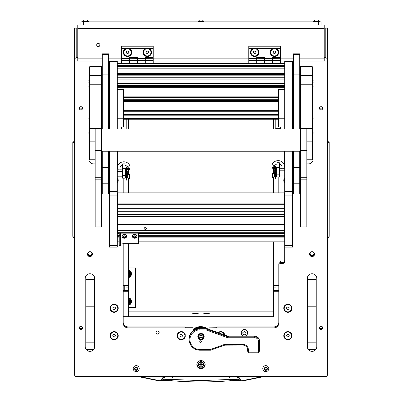<?xml version="1.0" encoding="UTF-8"?>
<svg xmlns="http://www.w3.org/2000/svg" width="402" height="402" viewBox="0 0 402 402"><rect width="100%" height="100%" fill="white"/><g stroke="black" fill="none" stroke-linecap="round" stroke-linejoin="round"><path stroke-width="0.6" d="M98.309 46.612A1.618 1.608 180 0 0 99.932 45.009A1.618 1.608 180 0 0 98.309 43.401A1.618 1.608 180 0 0 96.691 45.009A1.618 1.608 180 0 0 98.309 46.612M96.696 44.908A1.618 1.608 180 0 0 98.309 46.421A1.618 1.608 180 0 0 99.927 44.908M324.228 28.155L327.389 28.155L327.389 61.089L299.741 61.089M325.806 28.155L325.806 58.154L327.389 58.154M77.772 28.542L77.772 24.999L324.228 24.999L324.228 28.542L77.772 28.542L77.772 58.129L102.259 58.129M299.741 58.129L324.228 58.129L324.228 28.542M77.772 28.155L76.194 28.155L76.194 58.154L74.611 58.154L74.611 28.155L76.194 28.155M102.259 61.089L74.611 61.089L74.611 58.154M76.194 56.978L77.772 57.174M76.194 57.315A3.161 0.387 0 0 0 77.772 57.365M324.228 57.174L325.806 56.978M324.228 57.365A3.161 0.387 0 0 0 325.806 57.315M324.228 58.129L324.228 60.883M77.772 60.883L77.772 58.129M327.389 237.662L327.66 237.899L327.66 140.78L327.389 141.017M327.389 236.105L329.203 236.105A1.819 1.819 0 0 1 327.66 237.899A1.819 1.819 0 0 0 329.203 236.105L329.203 142.574A1.819 1.819 179.8 0 0 327.66 140.78M74.611 141.017L74.34 140.78L74.34 237.899L74.611 237.662M74.34 140.78A1.819 1.819 0 0 0 72.797 142.574L72.797 236.105A1.819 1.819 -0.2 0 0 74.34 237.899M128.328 267.898L135.439 267.898L135.439 307.394L128.328 307.394M124.771 286.008L124.771 290.52M80.933 24.999L80.933 21.839L83.304 21.839L83.304 24.999M318.696 24.999L318.696 21.839L321.067 21.839L321.067 24.999M318.696 21.839L83.304 21.839M237.889 376.116L240.326 380.347L238.687 379.734L230.532 379.413L228.798 376.372M236.647 376.116L238.687 379.734L239.572 380.448L230.713 380.714L230.532 379.413L201 380.624L171.468 379.413L171.277 380.699L162.594 380.387M163.493 376.448L161.328 380.207L160.102 380.779L139.107 376.448L139.037 376.78L160.031 381.116L161.373 380.719L161.674 380.347L161.328 380.207M239.446 380.403L241.356 381.101L240.326 380.347L240.672 380.207L238.507 376.448M263.627 376.448L262.963 376.78L263.627 376.448M262.963 376.78L241.969 381.116L241.356 381.101L241.969 381.116L241.898 380.779L262.873 376.453L262.963 376.78L241.969 381.116L240.672 380.207M139.037 376.78L160.644 381.101L162.644 380.362L163.312 379.734L161.674 380.347L164.111 376.116M230.723 380.699L239.406 380.387M165.353 376.116L163.312 379.734L171.468 379.413L173.202 376.372M230.713 380.714C210.904 382.332 191.096 382.332 171.287 380.714L171.277 380.699M128.328 275.249A1.633 1.633 0 0 0 128.328 272.395M128.328 272.013A1.975 1.975 0 0 1 128.328 275.631M128.328 302.897A1.633 1.633 0 0 0 128.328 300.043M128.328 299.656A1.975 1.975 0 0 1 128.328 303.279M85.998 20.1L84.621 20.1M82.671 21.537L88.676 21.537L87.234 20.1L84.108 20.1L82.671 21.839M316.65 20.1L315.279 20.1M313.324 21.537L319.329 21.537L317.892 20.1L314.766 20.1L313.324 21.839M200.673 20.1L199.95 20.1M202.05 20.1L201.327 20.1M204 21.839L202.563 20.1L204 21.537L198 21.537L199.437 20.1L202.256 20.1M128.328 270.662L129.364 270.662L130.213 272.139A3.161 3.161 0 0 0 128.328 270.757M131.188 273.822L130.333 275.3A3.161 3.161 0 0 0 130.333 272.345L131.188 273.822M128.328 276.883A3.161 3.161 0 0 0 130.213 275.506L129.364 276.983L128.328 276.983M128.328 276.757A3.04 3.04 0 0 0 128.328 270.883A3.04 3.04 0 0 1 128.328 276.757M128.328 304.932A3.553 3.553 0 0 0 129.168 304.626M129.459 304.46A3.553 3.553 0 0 0 131.087 301.636M131.087 301.299A3.553 3.553 0 0 0 129.459 298.48M129.168 298.309A3.553 3.553 0 0 0 128.328 298.003M128.328 297.601A3.95 3.95 0 0 1 128.328 305.339M128.328 277.285A3.553 3.553 0 0 0 129.168 276.983M129.459 276.812A3.553 3.553 0 0 0 131.087 273.988M131.087 273.651A3.553 3.553 0 0 0 129.459 270.832M129.168 270.662A3.553 3.553 0 0 0 128.328 270.355M128.328 269.953A3.95 3.95 0 0 1 128.328 277.692M128.328 298.53A3.04 3.04 0 0 1 128.328 304.404M128.328 304.53A3.161 3.161 0 0 0 130.213 303.148L129.364 304.626L128.328 304.626M130.333 302.947A3.161 3.161 0 0 0 130.333 299.992L131.188 301.47L130.213 303.148M128.328 298.309L129.364 298.309L130.333 299.992M130.213 299.786A3.161 3.161 0 0 0 128.328 298.405M90.355 251.702A1.975 1.96 0 0 1 89.937 255.582A1.975 1.96 0 0 1 89.52 251.702M87.978 253.396A1.975 1.96 180 0 0 91.902 253.396M312.48 251.702A1.975 1.96 0 0 1 312.063 255.582A1.975 1.96 0 0 1 311.645 251.702M310.098 253.396A1.975 1.96 180 0 0 314.022 253.396M309.575 254.139A2.487 2.467 180 0 0 312.063 256.607A2.487 2.467 180 0 0 314.55 254.139A2.487 2.467 180 0 0 312.063 251.667A2.487 2.467 180 0 0 309.575 254.139M309.585 253.898A2.487 2.467 180 0 0 314.54 253.898M87.45 254.139A2.487 2.467 180 0 0 89.937 256.607A2.487 2.467 180 0 0 92.425 254.139A2.487 2.467 180 0 0 89.937 251.667A2.487 2.467 180 0 0 87.45 254.139M87.46 253.898A2.487 2.467 180 0 0 92.415 253.898M196.854 364.684A4.146 4.115 180 0 0 201 368.8A4.146 4.115 180 0 0 205.146 364.684A4.146 4.115 180 0 0 201 360.569A4.146 4.115 180 0 0 196.854 364.684M196.864 364.398A4.146 4.115 180 0 0 201 368.227A4.146 4.115 180 0 0 205.136 364.398M79.315 327.836A1.618 1.608 180 0 0 80.933 329.444A1.618 1.608 180 0 0 82.551 327.836A1.618 1.608 180 0 0 80.933 326.228A1.618 1.608 180 0 0 79.315 327.836M79.39 327.354A1.618 1.608 180 0 0 82.475 327.354M79.315 108.309A1.618 1.608 180 0 0 80.933 109.917A1.618 1.608 180 0 0 82.551 108.309A1.618 1.608 180 0 0 80.933 106.701A1.618 1.608 180 0 0 79.315 108.309M79.39 107.826A1.618 1.608 180 0 0 82.475 107.826M319.449 327.836A1.618 1.608 180 0 0 321.067 329.444A1.618 1.608 180 0 0 322.685 327.836A1.618 1.608 180 0 0 321.067 326.228A1.618 1.608 180 0 0 319.449 327.836M319.525 327.354A1.618 1.608 180 0 0 322.61 327.354M319.449 108.309A1.618 1.608 180 0 0 321.067 109.917A1.618 1.608 180 0 0 322.685 108.309A1.618 1.608 180 0 0 321.067 106.701A1.618 1.608 180 0 0 319.449 108.309M319.525 107.826A1.618 1.608 180 0 0 322.61 107.826M155.976 332.539A1.578 1.568 180 0 0 157.554 334.107A1.578 1.568 180 0 0 159.137 332.539A1.578 1.568 180 0 0 157.554 330.972A1.578 1.568 180 0 0 155.976 332.539M110.002 308.233A4.105 4.075 180 0 0 114.108 312.314A4.105 4.075 180 0 0 118.218 308.233A4.105 4.075 180 0 0 114.108 304.158A4.105 4.075 180 0 0 110.002 308.233M283.782 308.233A4.105 4.075 180 0 0 287.892 312.314A4.105 4.075 180 0 0 291.998 308.233A4.105 4.075 180 0 0 287.892 304.158A4.105 4.075 180 0 0 283.782 308.233M177.146 335.675A4.105 4.075 180 0 0 185.237 336.665A15.794 15.678 180 0 1 185.206 335.675L185.206 334.57A4.105 4.075 180 0 0 177.146 335.675M117.268 183.046A4.105 4.075 180 0 0 117.268 177.835M284.732 177.835A4.105 4.075 180 0 0 284.732 183.046M110.002 335.675A4.105 4.075 180 0 0 114.108 339.755A4.105 4.075 180 0 0 118.218 335.675A4.105 4.075 180 0 0 114.108 331.6A4.105 4.075 180 0 0 110.002 335.675M283.782 335.675A4.105 4.075 180 0 0 287.892 339.755A4.105 4.075 180 0 0 291.998 335.675A4.105 4.075 180 0 0 287.892 331.6A4.105 4.075 180 0 0 283.782 335.675M293.42 61.089L280.385 61.089M248.788 61.089L153.212 61.089M121.615 61.089L108.58 61.089M280.385 262.581L280.385 263.546A1.578 1.568 180 0 0 278.807 265.114L278.807 264.154A1.578 1.568 0 0 1 280.385 262.581L282.36 262.581A2.372 2.352 180 0 0 284.732 260.23A2.372 2.352 180 0 1 282.36 262.581A2.372 2.352 180 0 1 279.993 260.23L279.993 259.973A2.372 2.352 180 0 0 282.36 262.325A2.372 2.352 180 0 0 284.732 259.973M123.193 322.168A4.739 4.703 180 0 0 127.931 326.876L185.206 326.876L185.206 327.741L193.101 327.741L193.101 330.705M278.807 265.114L278.807 323.133A4.739 4.703 0 0 1 274.069 327.836L208.899 327.836L216.794 327.741L216.794 326.876L274.069 326.876A4.739 4.703 180 0 0 278.807 322.168M278.807 192.88L278.807 177.031M316.012 349.253A4.739 4.703 180 0 0 316.801 346.655L316.801 278.445A4.739 4.703 180 0 0 312.063 273.737A4.739 4.703 180 0 0 307.324 278.445L307.324 346.655A4.739 4.703 180 0 0 308.113 349.253M308.138 349.293A4.739 4.703 180 0 0 315.982 349.293M93.887 349.253A4.739 4.703 180 0 0 94.676 346.655L94.676 278.445A4.739 4.703 180 0 0 89.937 273.737A4.739 4.703 180 0 0 85.199 278.445L85.199 346.655A4.739 4.703 180 0 0 85.988 349.253M86.018 349.293A4.739 4.703 180 0 0 93.862 349.293M224.813 335.082A4.105 4.075 180 0 0 218.02 332.63M108.58 87.676A4.417 4.382 0 0 1 109.369 89.485M101.47 161.986A4.739 4.703 180 0 0 102.259 160.127M88.912 133.74L88.912 159.272A4.739 4.703 180 0 0 93.651 163.976L95.153 163.976M74.611 61.089L74.611 62.049L88.912 62.049L88.912 79.832M88.912 81.375L88.912 81.958M88.912 83.5L88.912 86.103M88.912 87.651L88.912 117.464M88.912 119.012L88.912 132.198M74.611 62.049L74.611 374.88A1.578 1.568 180 0 0 76.194 376.448L325.806 376.448A1.578 1.568 180 0 0 327.389 374.88L327.389 61.089M313.088 79.832L313.088 62.049L327.389 62.049M306.847 163.976L308.349 163.976A4.739 4.703 180 0 0 313.088 159.272L313.088 133.74M313.088 132.198L313.088 119.012M313.088 117.464L313.088 87.651M313.088 86.103L313.088 83.5M313.088 81.958L313.088 81.375M299.741 160.127A4.739 4.703 180 0 0 300.53 161.986M108.58 62.049L109.369 62.049M117.268 62.049L121.615 62.049M153.212 62.049L248.788 62.049M280.385 62.049L284.732 62.049M292.631 62.049L293.42 62.049M280.385 263.546L282.36 263.546L282.36 262.581M208.899 327.836L208.899 329.333M127.931 326.876L127.931 327.836L193.101 327.836M127.931 327.836A4.739 4.703 0 0 1 123.193 323.133L123.193 243.642M123.193 178.192L123.193 192.88M282.36 263.546A2.372 2.352 0 0 0 284.732 261.194L284.732 245.496L292.631 245.496L292.631 247.109L284.732 247.109M313.088 62.049L299.741 61.993M102.259 61.993L88.912 62.049M102.259 87.154A4.141 4.11 180 0 0 101.55 87.978M88.912 159.212A4.739 4.703 180 0 0 93.651 163.915L95.153 163.915M101.47 161.926A4.739 4.703 180 0 0 102.259 160.066M85.199 346.594A4.739 4.703 180 0 0 85.988 349.197M86.058 349.293A4.739 4.703 180 0 0 93.822 349.293M93.887 349.197A4.739 4.703 180 0 0 94.676 346.594M307.324 278.445L307.324 346.594A4.739 4.703 180 0 0 308.113 349.197M308.178 349.293A4.739 4.703 180 0 0 315.942 349.293M316.012 349.197A4.739 4.703 180 0 0 316.801 346.594L316.801 278.445M306.847 163.915L308.349 163.915A4.739 4.703 180 0 0 313.088 159.212M299.741 160.066A4.739 4.703 180 0 0 300.53 161.926M108.967 128.967A3.96 3.93 180 0 0 108.987 128.595L108.987 90.179A3.96 3.93 180 0 0 108.58 88.445M102.259 87.365A3.96 3.93 180 0 0 101.55 88.294M101.55 88.34A3.94 3.909 0 0 1 102.259 87.395M108.58 88.495A3.94 3.909 0 0 1 108.962 90.179L108.962 128.595A3.94 3.909 0 0 1 108.947 128.967M102.259 87.696A3.754 3.729 180 0 0 101.55 88.807M209.271 313.409A2.739 0.332 -0 0 0 206.527 313.073A2.739 0.332 -0 0 0 203.789 313.409A2.739 0.332 -0 0 0 203.809 313.449A2.739 0.332 -0 0 0 206.527 313.741A2.739 0.332 -0 0 0 209.251 313.449A2.739 0.332 -0 0 0 209.271 313.409M198.211 313.409A2.739 0.332 -0 0 0 195.472 313.073A2.739 0.332 -0 0 0 192.729 313.409A2.739 0.332 -0 0 0 192.749 313.449A2.739 0.332 -0 0 0 195.472 313.741A2.739 0.332 -0 0 0 198.191 313.449A2.739 0.332 -0 0 0 198.211 313.409M273.672 311.867L128.328 311.867M278.807 291.259L273.672 291.259L273.672 316.681L123.193 316.681L128.328 316.681L128.328 291.259L123.193 291.259M273.672 291.259L273.672 290.711L278.807 290.711M278.807 286.008L273.672 286.008L273.672 290.711M273.672 286.008L273.672 285.651L278.807 285.651M273.672 119.243L273.672 128.967M273.672 177.197L273.672 192.88M273.672 241.914L273.672 285.651M276.043 286.008L276.043 290.52L278.807 290.52M123.193 285.651L128.328 285.651L128.328 243.642M128.328 192.88L128.328 178.357M128.328 128.967L128.328 119.243M128.328 285.651L128.328 286.008L123.193 286.008M123.193 290.711L128.328 290.711L128.328 286.008M128.328 290.711L128.328 291.259M123.193 290.52L125.957 290.52L125.957 286.008M125.926 48.421A4.266 4.236 180 0 0 127.54 56.571A4.266 4.236 180 0 0 129.148 48.421L121.615 48.421L121.615 45.979L153.212 45.979L153.212 48.421L145.675 48.421A4.266 4.236 180 0 0 147.288 56.571A4.266 4.236 180 0 0 148.896 48.421M121.615 63.586L121.615 60.566L129.514 60.566L129.514 63.586L129.514 57.436L137.414 57.436L137.414 58.22L145.313 58.22L145.313 57.436L153.212 57.436L153.212 48.421M121.615 60.566L121.615 58.365L129.514 58.365L129.514 60.566L145.313 60.566L145.313 63.586L145.313 58.22M121.615 58.365L129.514 58.22M121.615 58.22L121.615 48.421M137.414 58.22L137.414 63.586L137.414 58.365L145.313 58.365L145.313 60.566L153.212 60.566L153.212 63.586M145.675 48.421L129.148 48.421M121.615 46.22L153.212 46.22M153.212 58.27L145.313 58.365L153.212 58.27M153.212 58.365L153.212 60.566M129.514 58.27L137.414 58.365L129.514 58.27M204.749 362.921A3.95 3.919 0 0 1 201 368.081A3.95 3.919 0 0 1 197.05 364.162L197.05 364.091A3.95 3.919 0 0 1 197.191 363.061M204.95 364.162L204.95 364.091A3.95 3.919 0 0 0 204.809 363.061M198.487 364.976A2.643 2.623 0 0 1 201 361.539A2.643 2.623 0 0 1 203.512 364.976M203.643 364.096A2.643 2.623 0 0 1 203.528 364.805M198.472 364.805A2.643 2.623 0 0 1 198.357 364.096M197.05 364.162A3.95 3.919 0 0 1 197.251 362.921M201 366.76L201.236 364.956L203.055 364.72L201.236 364.483L201.236 362.916L200.764 362.916L200.764 364.483L198.945 364.72L200.764 364.956L201 366.76M200.764 366.463L201.236 366.463M203.528 364.669A2.528 2.507 180 0 0 201 362.117A2.528 2.507 180 0 0 198.472 364.669M201 367.227A2.528 2.507 180 0 0 203.528 364.72A2.528 2.507 180 0 0 201 362.212A2.528 2.507 180 0 0 198.472 364.72A2.528 2.507 180 0 0 201 367.227M198.95 364.689L200.764 364.956M201.236 364.956L203.05 364.689M201 339.7A3.161 3.136 180 0 0 204.161 336.564A3.161 3.136 180 0 0 201 333.429A3.161 3.136 180 0 0 197.839 336.564A3.161 3.136 180 0 0 201 339.7M197.844 336.368A3.161 3.136 180 0 0 201 339.313A3.161 3.136 180 0 0 204.156 336.368M200.558 342.343A0.789 0.784 180 0 0 201.352 341.559A0.789 0.784 180 0 0 200.558 340.775A0.789 0.784 180 0 0 199.769 341.559A0.789 0.784 180 0 0 200.558 342.343M224.708 345.152L210.593 350.187L199.814 350.187A10.663 10.583 0 0 1 189.151 339.605A10.663 10.583 0 0 1 199.814 329.017L206.156 329.017L227.07 336.574L227.07 335.901A4.739 4.703 180 0 0 228.693 336.183L254.712 336.183A4.739 4.703 0 0 1 259.456 340.891L259.456 350.579A2.372 2.352 0 0 1 257.084 352.931L249.974 352.931A2.372 2.352 0 0 1 247.607 350.579L247.607 349.795A4.739 4.703 180 0 0 242.863 345.092L224.708 345.152L224.557 344.403L242.863 344.403A5.527 5.487 0 0 1 248.396 349.891L248.396 350.675A1.578 1.568 180 0 0 249.974 352.242L257.084 352.242A1.578 1.568 180 0 0 258.662 350.675L258.662 341.66A3.95 3.919 180 0 0 254.712 337.74L227.718 337.74L206.015 329.896L199.814 329.896A9.874 9.799 180 0 0 189.94 339.7A9.874 9.799 180 0 0 199.814 349.499L210.452 349.499L224.557 344.403M199.814 329.896L199.814 328.344L206.156 328.344L206.015 329.896M199.814 328.344A10.663 10.583 180 0 0 189.151 338.926L189.151 339.605M206.156 328.344L227.07 335.901M228.693 336.183L228.693 336.856L254.712 336.856A4.739 4.703 0 0 1 259.456 341.564L258.662 341.66M210.593 350.187L210.452 349.499M228.693 336.856L227.07 336.574M227.718 337.74L227.869 336.781M253.104 48.421A4.266 4.236 180 0 0 254.712 56.571A4.266 4.236 180 0 0 256.325 48.421L248.788 48.421L248.788 45.979L280.385 45.979L280.385 48.421L272.852 48.421A4.266 4.236 180 0 0 274.46 56.571A4.266 4.236 180 0 0 276.073 48.421M248.788 63.586L248.788 60.566L256.687 60.566L256.687 63.586L256.687 57.436L264.586 57.436L264.586 58.22L272.486 58.22L272.486 57.436L280.385 57.436L280.385 48.421M248.788 60.566L248.788 58.365L256.687 58.365L256.687 60.566L272.486 60.566L272.486 63.586L272.486 58.22M248.788 58.365L256.687 58.22M248.788 58.22L248.788 48.421M264.586 58.22L264.586 63.586L264.586 58.365L272.486 58.365L272.486 60.566L280.385 60.566L280.385 63.586M272.852 48.421L256.325 48.421M248.788 46.22L280.385 46.22M280.385 58.27L272.486 58.365L280.385 58.27M280.385 58.365L280.385 60.566M256.687 58.27L264.586 58.365L256.687 58.27M131.213 52.295A3.673 3.648 180 0 0 129.374 49.109A3.673 3.648 180 0 0 123.866 52.295M125.7 55.476A3.673 3.648 180 0 0 131.213 52.32A3.673 3.648 180 0 0 129.374 49.165A3.673 3.648 180 0 0 123.866 52.32A3.673 3.648 180 0 0 125.7 55.476M128.72 52.999L128.72 51.642L127.54 50.964L126.354 51.642L126.354 52.999L127.54 53.677L128.72 52.999M126.354 51.642L126.354 52.778L127.54 53.456L128.72 52.778L128.72 51.642M258.385 52.295A3.673 3.648 180 0 0 256.551 49.109A3.673 3.648 180 0 0 251.039 52.295M252.878 55.476A3.673 3.648 180 0 0 258.385 52.32A3.673 3.648 180 0 0 256.551 49.165A3.673 3.648 180 0 0 251.039 52.32A3.673 3.648 180 0 0 252.878 55.476M255.898 52.999L255.898 51.642L254.712 50.964L253.531 51.642L253.531 52.999L254.712 53.677L255.898 52.999M253.531 51.642L253.531 52.778L254.712 53.456L255.898 52.778L255.898 51.642M150.961 52.295A3.673 3.648 180 0 0 149.122 49.109A3.673 3.648 180 0 0 143.614 52.295M145.449 55.476A3.673 3.648 180 0 0 150.961 52.32A3.673 3.648 180 0 0 149.122 49.165A3.673 3.648 180 0 0 143.614 52.32A3.673 3.648 180 0 0 145.449 55.476M148.469 52.999L148.469 51.642L147.288 50.964L146.102 51.642L146.102 52.999L147.288 53.677L148.469 52.999M146.102 51.642L146.102 52.778L147.288 53.456L148.469 52.778L148.469 51.642M278.134 52.295A3.673 3.648 180 0 0 276.3 49.109A3.673 3.648 180 0 0 270.787 52.295M272.626 55.476A3.673 3.648 180 0 0 278.134 52.32A3.673 3.648 180 0 0 276.3 49.165A3.673 3.648 180 0 0 270.787 52.32A3.673 3.648 180 0 0 272.626 55.476M275.646 52.999L275.646 51.642L274.46 50.964L273.28 51.642L273.28 52.999L274.46 53.677L275.646 52.999M273.28 51.642L273.28 52.778L274.46 53.456L275.646 52.778L275.646 51.642M110.434 308.233A3.673 3.648 180 0 0 114.108 311.882A3.673 3.648 180 0 0 117.781 308.233L117.781 308.183A3.673 3.648 180 0 0 114.108 304.535A3.673 3.648 180 0 0 110.434 308.183L110.434 308.233A3.673 3.648 180 0 1 114.108 304.59A3.673 3.648 180 0 1 117.781 308.233M114.108 309.595L115.294 308.917L115.294 307.555L114.108 306.877L112.927 307.555L112.927 308.917L114.108 309.595L115.294 308.696L115.294 307.555M112.927 307.555L112.927 308.696L114.108 309.374M284.219 308.233A3.673 3.648 180 0 0 287.892 311.882A3.673 3.648 180 0 0 291.566 308.233L291.566 308.183A3.673 3.648 180 0 0 287.892 304.535A3.673 3.648 180 0 0 284.219 308.183L284.219 308.233A3.673 3.648 180 0 1 287.892 304.59A3.673 3.648 180 0 1 291.566 308.233M287.892 309.595L289.073 308.917L289.073 307.555L287.892 306.877L286.706 307.555L286.706 308.917L287.892 309.595L289.073 308.696L289.073 307.555M286.706 307.555L286.706 308.696L287.892 309.374M117.268 182.297A3.673 3.648 180 0 0 117.781 180.438L117.781 180.387A3.673 3.648 180 0 0 117.268 178.528M117.781 180.438A3.673 3.648 180 0 0 117.268 178.578M284.732 178.578A3.673 3.648 180 0 0 284.732 182.297M284.219 180.438L284.219 180.387A3.673 3.648 180 0 1 284.732 178.528M117.781 335.65A3.673 3.648 180 0 0 110.927 333.801A3.673 3.648 180 0 0 110.434 335.65M110.927 333.856A3.673 3.648 180 0 0 113.158 339.198A3.673 3.648 180 0 0 117.781 335.675A3.673 3.648 180 0 0 110.927 333.856M113.424 336.851L114.791 336.851L115.48 335.675L114.791 334.499L113.424 334.499L112.741 335.675L113.424 336.851L114.791 336.851M112.806 335.564L113.424 336.63M114.791 336.63L115.414 335.564M184.925 335.65A3.673 3.648 180 0 0 178.071 333.801A3.673 3.648 180 0 0 177.578 335.65M178.071 333.856A3.673 3.648 180 0 0 180.302 339.198A3.673 3.648 180 0 0 184.925 335.675A3.673 3.648 180 0 0 178.071 333.856M180.568 336.851L181.935 336.851L182.619 335.675L181.935 334.499L180.568 334.499L179.885 335.675L180.568 336.851L181.935 336.851M179.95 335.564L180.568 336.63M181.935 336.63L182.558 335.564M218.447 332.786A3.673 3.648 180 0 1 224.351 334.916A3.673 3.648 180 0 0 218.492 332.801M291.566 335.65A3.673 3.648 180 0 0 284.711 333.801A3.673 3.648 180 0 0 284.219 335.65M284.711 333.856A3.673 3.648 180 0 0 286.943 339.198A3.673 3.648 180 0 0 291.566 335.675A3.673 3.648 180 0 0 284.711 333.856M287.209 336.851L288.576 336.851L289.259 335.675L288.576 334.499L287.209 334.499L286.52 335.675L287.209 336.851L288.576 336.851M286.586 335.564L287.209 336.63M288.576 336.63L289.194 335.564M242.903 333.253A1.543 1.528 0 0 1 244.446 331.725A1.543 1.528 0 0 1 245.984 333.253A1.543 1.528 0 0 1 244.446 334.781A1.543 1.528 0 0 1 242.903 333.253M244.446 331.685A1.578 1.568 0 0 1 246.024 333.253A1.578 1.568 0 0 1 244.446 334.821A1.578 1.568 0 0 1 242.863 333.253A1.578 1.568 0 0 1 244.446 331.685M158.7 331.459A1.543 1.528 0 0 1 157.554 334.012A1.543 1.528 0 0 1 156.408 331.459M159.132 332.514A1.578 1.568 0 0 1 157.554 334.052A1.578 1.568 0 0 1 155.976 332.514M196.452 313.721L194.493 313.721M197.613 313.615A2.171 0.266 -0 0 0 195.859 313.399A2.171 0.266 -0 0 0 193.588 313.525A2.171 0.266 -0 0 0 193.327 313.615M207.507 313.721L205.548 313.721M208.673 313.615A2.171 0.266 -0 0 0 206.919 313.399A2.171 0.266 -0 0 0 204.648 313.525A2.171 0.266 -0 0 0 204.387 313.615M201 334.132A2.447 2.432 180 0 0 198.553 336.564A2.447 2.432 180 0 0 201 338.992A2.447 2.432 180 0 0 203.447 336.564A2.447 2.432 180 0 0 201 334.132M201 339.268A2.764 2.744 0 0 1 198.236 336.524A2.764 2.744 0 0 1 201 333.781A2.764 2.744 0 0 1 203.764 336.524A2.764 2.744 0 0 1 201 339.268M202.065 335.625A0.332 0.332 180 0 0 201.945 335.645A0.457 0.452 -0 0 1 201.327 335.293A0.332 0.332 180 0 0 200.673 335.293A0.457 0.452 -0 0 1 200.055 335.645A0.332 0.332 180 0 0 199.729 336.208A0.457 0.452 -0 0 1 199.729 336.916A0.332 0.332 180 0 0 200.055 337.479A0.457 0.452 -0 0 1 200.673 337.831A0.332 0.332 180 0 0 201.327 337.831A0.457 0.452 -0 0 1 201.945 337.479A0.332 0.332 180 0 0 202.271 336.916A0.457 0.452 -0 0 1 202.271 336.208A0.332 0.332 180 0 0 202.065 335.625M199.618 335.856A0.332 0.332 180 0 0 199.729 336.017A0.457 0.452 -0 0 1 199.894 336.368L199.894 336.564M199.618 337.077A0.332 0.332 180 0 0 200.055 337.288A0.457 0.452 -0 0 1 200.673 337.64A0.332 0.332 180 0 0 201.327 337.64A0.457 0.452 -0 0 1 201.945 337.288A0.332 0.332 180 0 0 202.382 337.077M203.764 336.524L203.764 336.178A2.764 2.744 180 0 0 201 333.434A2.764 2.744 180 0 0 198.236 336.178L198.236 336.524M202.105 336.564L202.105 336.368A0.457 0.452 -0 0 1 202.271 336.017A0.332 0.332 180 0 0 202.382 335.856M201.281 341.73A0.749 0.744 0 0 1 200.362 342.253A0.749 0.744 0 0 1 199.834 341.333A0.749 0.744 0 0 1 200.759 340.816A0.749 0.744 0 0 1 201.281 341.73M201.347 341.549A0.789 0.784 0 0 1 200.352 342.288A0.789 0.784 0 0 1 199.769 341.549M117.268 151.242L117.268 247.109L109.369 247.109L109.369 245.496L117.268 245.496M117.268 61.953L109.369 61.953L109.369 61.546L117.268 61.546L117.268 128.967M117.268 195.92L109.369 195.92L109.369 245.496M109.369 61.953L109.369 128.967M109.369 151.242L109.369 191.618L117.268 191.618M109.369 195.92L109.369 191.618M292.631 61.953L284.732 61.953L284.732 61.546L292.631 61.546L292.631 128.967M292.631 151.242L292.631 245.496M292.631 195.92L284.732 195.92L284.732 245.496M284.732 61.953L284.732 128.967M284.732 151.242L284.732 191.618L292.631 191.618M284.732 195.92L284.732 191.618M117.268 127.012L123.59 127.012L123.59 118.746L117.268 118.746M117.268 89.716L123.59 89.716L123.59 118.746M284.732 89.716L278.41 89.716L278.41 127.012L284.732 127.012M284.732 118.746L278.41 118.746M119.243 243.919L120.429 243.919L120.429 245.532L119.243 245.532L119.243 233.16M119.243 235.336L120.429 235.336L120.429 233.16M120.429 235.336L120.429 236.919L119.243 236.919M120.429 243.919L120.429 236.919M122.796 243.481L122.796 242.999L138.595 242.999L138.595 233.16M138.595 243.481L138.595 242.999M120.429 243.034L122.796 242.999M145.313 227.04L146.695 228.421L145.313 229.808L143.931 228.421L145.313 227.04M143.931 228.366L145.313 229.683L146.69 228.366M117.665 232.301L284.335 232.301L284.335 233.16L117.665 233.135L117.665 216.376L284.335 216.376L284.335 230.663L117.665 230.663M284.335 208.311L117.665 208.311L117.665 201.945L284.335 201.945L284.335 211.753L117.665 211.753L117.665 216.376M284.335 232.301L284.335 230.663M117.665 214.507L284.335 214.507L284.335 216.376M284.335 211.753L284.335 214.507M284.335 192.99L284.335 194.055L117.665 194.055L117.665 201.945M284.335 194.055L284.335 201.945M117.665 211.753L117.665 208.311M117.665 194.055L117.665 192.99M133.871 236.738L133.901 236.733A0.322 0.281 -0 0 1 134.308 236.999L134.77 237.049A0.322 0.281 -0 0 1 135.233 236.878L135.419 236.889M134.278 237.481A0.322 0.281 -0 0 1 134.308 237.582L134.77 237.627A0.322 0.281 -0 0 1 135.233 237.456L135.514 237.135A0.322 0.281 -0 0 1 135.575 236.698L135.389 236.321A0.322 0.281 -0 0 1 134.987 236.059L134.524 236.009A0.322 0.281 -0 0 1 134.062 236.18L133.781 236.507A0.322 0.281 -0 0 1 133.72 236.944L133.901 237.316A0.322 0.281 -0 0 1 134.278 237.481M133.871 236.703L133.871 236.17A0.322 0.281 -0 0 1 133.846 236.23M133.58 237.215A1.161 1.01 -0 0 1 135.715 236.421A1.161 1.01 -0 0 1 133.58 237.215M132.575 237.054A2.251 1.965 -0 0 1 132.394 236.286A2.251 1.965 -0 0 1 134.198 234.361A2.251 1.965 -0 0 1 136.72 235.517A2.251 1.965 -0 0 1 136.896 236.286A2.251 1.965 -0 0 1 135.765 237.989A2.251 1.965 -0 0 1 133.529 237.989A2.251 1.965 -0 0 1 132.575 237.054M136.896 236.235A2.251 1.965 180 0 0 136.896 236.18A2.251 1.965 180 0 0 136.72 235.411A2.251 1.965 180 0 0 134.198 234.255A2.251 1.965 180 0 0 132.394 236.18A2.251 1.965 180 0 0 132.399 236.235M128.328 173.579L128.328 175.021L127.856 175.498L127.856 175.187M127.856 173.066L127.856 171.177M127.223 175.498L127.223 171.302M117.268 176.187L122.64 176.187L117.268 176.187M122.64 171.368L117.268 171.368M117.268 169.87L122.64 169.87L117.268 169.87M274.144 174.026L274.144 174.337L273.672 173.86L273.672 172.418M274.144 170.016L274.144 171.905M274.777 170.141L274.777 174.337M279.36 168.709L284.732 168.709L279.36 168.709M284.732 170.207L279.36 170.207M279.36 175.026L284.732 175.026L279.36 175.026M128.168 169.825L128.484 168.709L127.695 168.056L126.59 169.086L126.59 167.594A1.105 0.965 180 0 1 128.801 167.594L128.444 169.991M128.801 170.734L128.801 171.85A1.105 0.965 180 0 0 126.59 171.85L126.906 170.031L127.695 169.724L128.801 170.734M126.906 180.071L126.906 171.85A0.789 0.688 -0 0 1 128.484 171.85A0.789 0.688 -0 0 1 128.459 172.026L126.931 177.197A0.472 0.412 180 0 0 127.127 177.644L128.761 178.614L128.936 178.382L127.233 177.302L128.766 172.091A1.105 0.965 180 0 0 128.801 171.85M129.484 178.533L129.414 178.624A0.789 0.322 -142 0 1 129.384 178.714A0.789 0.322 -142 0 1 128.761 178.614M128.936 178.382A0.789 0.322 38 0 0 129.56 178.483A0.789 0.322 38 0 0 129.59 178.398L129.59 174.89A0.789 0.322 38 0 0 128.936 174.126L128.328 173.764M127.223 175.086L127.007 175.398L126.931 174.89M128.318 171.428L127.585 174.016M126.59 170.267L126.59 169.182M128.303 168.292L127.876 169.739M126.906 168.066L126.906 168.719L126.59 168.719L126.906 168.066L127.695 167.79L128.801 168.709M126.906 169.086L126.906 170.031M126.59 180.071L126.59 171.85M273.672 172.604L273.064 172.966A0.789 0.322 -38 0 0 272.41 173.729L272.41 177.237A0.789 0.322 -38 0 0 272.44 177.322A0.789 0.322 -38 0 0 273.064 177.222L274.767 176.141L273.234 170.93A1.105 0.965 -0 0 1 273.199 170.689L273.199 169.574L274.305 168.564L275.094 168.87L275.094 167.554L274.305 166.895L273.516 167.549L273.832 168.664M273.556 168.83L273.199 166.433A1.105 0.965 -0 0 1 275.41 166.433L275.41 167.554L275.094 166.905L274.305 166.629L273.199 167.549M275.094 178.91L275.094 170.689A0.789 0.688 180 0 0 273.516 170.689A0.789 0.688 180 0 0 273.541 170.86L275.068 176.036A0.472 0.412 -0 0 1 274.873 176.483L273.239 177.453A0.789 0.322 142 0 1 272.616 177.548A0.789 0.322 142 0 1 272.586 177.463L272.516 177.372M273.697 167.131L274.124 168.579M275.41 168.021L275.41 169.106M275.068 173.729L274.993 174.237L274.777 173.925M274.415 172.855L273.682 170.267M273.199 170.689A1.105 0.965 -0 0 1 275.41 170.689L275.41 178.91M275.094 168.87L275.41 170.689M275.41 167.554L275.094 167.554L275.094 166.905M126.223 168.287L125.329 168.287L125.329 177.769L126.223 177.769L126.223 168.287L126.59 168.92L126.59 170.734M275.41 175.096L275.41 167.76L275.777 167.126L275.777 176.609L276.671 176.609L276.671 167.126L275.777 167.126M123.6 236.738L123.635 236.733A0.322 0.281 -0 0 1 124.037 236.999L124.499 237.049A0.322 0.281 -0 0 1 124.962 236.878L125.153 236.889M124.012 237.481A0.322 0.281 -0 0 1 124.037 237.582L124.499 237.627A0.322 0.281 -0 0 1 124.962 237.456L125.243 237.135A0.322 0.281 -0 0 1 125.303 236.698L125.122 236.321A0.322 0.281 -0 0 1 124.72 236.059L124.258 236.009A0.322 0.281 -0 0 1 123.796 236.18L123.514 236.507A0.322 0.281 -0 0 1 123.454 236.944L123.635 237.316A0.322 0.281 -0 0 1 124.012 237.481M123.308 237.215A1.161 1.01 -0 0 1 125.449 236.421A1.161 1.01 -0 0 1 123.308 237.215M122.308 237.054A2.251 1.965 -0 0 1 122.128 236.286A2.251 1.965 -0 0 1 123.927 234.361A2.251 1.965 -0 0 1 126.449 235.517A2.251 1.965 -0 0 1 126.63 236.286A2.251 1.965 -0 0 1 125.494 237.989A2.251 1.965 -0 0 1 123.263 237.989A2.251 1.965 -0 0 1 122.308 237.054M126.63 236.235A2.251 1.965 180 0 0 126.63 236.18A2.251 1.965 180 0 0 126.449 235.411A2.251 1.965 180 0 0 123.927 234.255A2.251 1.965 180 0 0 122.128 236.18A2.251 1.965 180 0 0 122.128 236.235M108.58 183.804L102.259 183.804L102.259 193.995L108.58 193.995L108.58 151.242M108.58 128.967L108.58 74.149L102.259 74.149L102.259 128.967M102.259 183.804L102.259 151.242M108.58 54.597L102.259 54.597L102.259 53.813L108.58 53.813L108.58 74.149M102.259 54.597L102.259 74.149M299.741 183.804L293.42 183.804L293.42 193.995L299.741 193.995L299.741 151.242M299.741 128.967L299.741 74.149L293.42 74.149L293.42 128.967M293.42 183.804L293.42 151.242M299.741 54.597L293.42 54.597L293.42 53.813L299.741 53.813L299.741 74.149M293.42 54.597L293.42 74.149M300.53 221.05L300.53 226.944L306.847 226.944L306.847 128.57L300.53 128.57L300.53 221.05L306.847 221.05M95.153 221.05L95.153 226.944L101.47 226.944L101.47 128.57L95.153 128.57L95.153 221.05L101.47 221.05M101.55 84.224L89.701 84.224L89.701 66.697L101.55 66.697L101.55 128.967M101.47 159.75L101.55 151.242M89.701 84.224L89.701 128.369L101.55 128.369M95.153 159.75L89.701 159.75L89.701 128.369M312.299 84.224L300.45 84.224L300.45 66.697L312.299 66.697L312.299 159.75L306.847 159.75M300.45 151.242L300.53 159.75M300.45 128.967L300.45 128.369L312.299 128.369M300.45 84.224L300.45 128.369M85.988 342.841L93.887 342.841L93.887 349.293L85.988 349.293L85.988 279.169L93.887 279.169L93.887 279.707L85.988 279.707M93.887 342.841L93.887 306.811L85.988 306.811M85.988 298.942L93.887 298.942L93.887 279.707M93.887 298.942L93.887 306.811M308.113 306.811L308.113 279.169L316.012 279.169L316.012 306.811L308.113 306.811L308.113 342.841L316.012 342.841L316.012 349.293L308.113 349.293L308.113 342.841M316.012 306.811L316.012 342.841M308.113 279.707L316.012 279.707M125.012 163.89L122.64 163.89L122.64 168.518L125.012 168.518L125.012 163.89M125.012 168.518L125.012 175.347L122.64 175.347L125.012 175.347M125.329 175.498L125.012 175.498L125.012 178.192L122.64 178.192L122.64 175.488M122.64 175.347L122.64 168.518M279.36 162.735L276.988 162.735L276.988 167.358L279.36 167.358L279.36 162.735M279.36 167.358L279.36 174.182L276.988 174.182L279.36 174.182M279.36 174.322L279.36 177.031L276.988 177.031L276.988 174.322M276.988 174.182L276.988 167.358M312.48 77.817L312.48 83.39A6.321 6.271 180 0 0 313.138 80.606A6.321 6.271 0 0 0 312.48 77.817L312.299 77.797M89.52 77.817A6.321 6.271 180 0 0 88.862 80.606A6.321 6.271 0 0 0 89.52 83.39L89.701 77.797M89.701 135.781L88.862 132.972A6.321 6.271 0 0 0 89.52 135.755L89.52 130.163A6.321 6.271 180 0 0 88.862 132.972L88.862 132.977M89.52 115.454A6.321 6.271 180 0 0 88.862 118.238A6.321 6.271 0 0 0 89.52 121.022L89.701 115.429M89.52 84.093A6.321 6.271 180 0 0 88.862 86.877A6.321 6.271 0 0 0 89.52 89.661L89.52 83.41L88.862 80.606L89.52 77.797M312.299 135.781L313.138 132.972L312.48 130.163L312.48 135.755A6.321 6.271 180 0 0 313.138 132.972A6.321 6.271 0 0 0 312.48 130.183L312.299 130.163M312.48 115.454L312.48 121.022A6.321 6.271 180 0 0 313.138 118.238A6.321 6.271 0 0 0 312.48 115.454L312.299 115.429M312.48 77.797L313.138 80.606L312.48 83.41L312.48 89.661A6.321 6.271 180 0 0 313.138 86.877A6.321 6.271 0 0 0 312.48 84.093M135.459 367.941A0.452 0.447 0 0 1 135.293 367.91A0.327 0.327 180 0 0 134.971 368.468A0.452 0.447 0 0 1 134.971 369.167A0.327 0.327 180 0 0 135.293 369.724A0.452 0.447 0 0 1 135.901 370.071A0.327 0.327 180 0 0 136.549 370.071A0.452 0.447 0 0 1 137.157 369.724A0.327 0.327 180 0 0 137.484 369.167A0.452 0.447 0 0 1 137.484 368.468A0.327 0.327 180 0 0 137.157 367.91A0.452 0.447 0 0 1 136.549 367.564A0.327 0.327 180 0 0 135.901 367.564A0.452 0.447 0 0 1 135.459 367.941M134.856 369.348A0.327 0.327 180 0 0 135.293 369.579A0.452 0.447 0 0 1 135.901 369.925A0.327 0.327 180 0 0 136.549 369.925A0.452 0.447 0 0 1 137.157 369.579A0.327 0.327 180 0 0 137.595 369.348M136.228 367.267A1.563 1.553 0 0 1 137.791 368.82A1.563 1.553 0 0 1 136.228 370.373A1.563 1.553 0 0 1 134.665 368.82A1.563 1.553 0 0 1 136.228 367.267M136.228 365.664A3 2.98 0 0 1 139.228 368.644A3 2.98 0 0 1 136.228 371.624A3 2.98 0 0 1 133.223 368.644A3 2.98 0 0 1 136.228 365.664M139.228 368.604L139.228 368.644A3 2.98 180 0 0 136.228 365.629A3 2.98 180 0 0 133.223 368.624L133.223 368.604M134.856 368.147A0.327 0.327 180 0 0 134.971 368.327A0.452 0.447 0 0 1 135.137 368.674L135.137 368.82M137.318 368.82L137.318 368.674A0.452 0.447 0 0 1 137.484 368.327A0.327 0.327 180 0 0 137.595 368.147M265.003 367.941A0.452 0.447 0 0 1 264.843 367.91A0.327 0.327 180 0 0 264.516 368.468A0.452 0.447 0 0 1 264.516 369.167A0.327 0.327 180 0 0 264.843 369.724A0.452 0.447 0 0 1 265.451 370.071A0.327 0.327 180 0 0 266.099 370.071A0.452 0.447 0 0 1 266.707 369.724A0.327 0.327 180 0 0 267.028 369.167A0.452 0.447 0 0 1 267.028 368.468A0.327 0.327 180 0 0 266.707 367.91A0.452 0.447 0 0 1 266.099 367.564A0.327 0.327 180 0 0 265.451 367.564A0.452 0.447 0 0 1 265.003 367.941M264.405 369.348A0.327 0.327 180 0 0 264.843 369.579A0.452 0.447 0 0 1 265.451 369.925A0.327 0.327 180 0 0 266.099 369.925A0.452 0.447 0 0 1 266.707 369.579A0.327 0.327 180 0 0 267.144 369.348M265.772 367.267A1.563 1.553 0 0 1 267.335 368.82A1.563 1.553 0 0 1 265.772 370.373A1.563 1.553 0 0 1 264.209 368.82A1.563 1.553 0 0 1 265.772 367.267M265.772 365.664A3 2.98 0 0 1 268.777 368.644A3 2.98 0 0 1 265.772 371.624A3 2.98 0 0 1 262.772 368.644A3 2.98 0 0 1 265.772 365.664M268.777 368.604L268.777 368.644A3 2.98 180 0 0 265.772 365.629A3 2.98 180 0 0 262.772 368.624L262.772 368.604M264.405 368.147A0.327 0.327 180 0 0 264.516 368.327A0.452 0.447 0 0 1 264.682 368.674L264.682 368.82M266.863 368.82L266.863 368.674A0.452 0.447 0 0 1 267.028 368.327A0.327 0.327 180 0 0 267.144 368.147M327.389 29.929L325.806 29.929M108.58 58.129L121.615 58.129M129.514 58.129L137.414 58.129M145.313 58.129L248.788 58.129M256.687 58.129L264.586 58.129M272.486 58.129L293.42 58.129M74.611 29.929L76.194 29.929M102.259 60.908L77.772 61.089M299.741 60.908L324.228 61.089M327.389 142.574L329.203 142.574M74.611 142.574L72.797 142.574M74.611 236.105L72.797 236.105M128.328 276.099A2.407 2.407 0 0 0 128.328 271.546M128.328 303.746A2.407 2.407 0 0 0 128.328 299.194M274.069 327.836L274.069 326.876M108.987 128.595L109.369 128.68M108.987 90.179L109.369 90.259M108.58 128.68L108.962 128.595M108.58 90.259L108.962 90.179M276.043 290.108L273.672 290.108M276.043 287.907L273.672 287.907M125.957 287.907L128.328 287.907M125.957 290.108L128.328 290.108M254.712 337.74L254.712 336.183M247.607 350.579L248.396 350.675M249.974 352.242L249.974 352.931M257.084 352.242L257.084 352.931M247.607 349.795L248.396 349.891M258.662 350.675L259.456 350.579M242.863 345.092L242.863 344.403M199.814 350.187L199.814 349.499M193.101 330.007A11.849 11.758 -0 0 1 205.623 328.344M205.181 328.344A11.693 11.603 180 0 0 193.101 330.233M207.648 328.886A11.849 11.758 180 0 0 193.101 329.369L200.261 326.65L207.653 328.886M117.268 235.723L119.243 235.723M138.595 235.723L284.732 235.723M117.268 233.924L119.243 233.924M138.595 233.924L284.732 233.924M284.732 224.1L284.335 224.1M117.665 224.1L117.268 224.1M117.268 233.326L119.243 233.326M138.595 233.326L284.732 233.326M117.268 221.954L117.665 221.954M284.335 221.954L284.732 221.954M117.268 220.15L117.665 220.15M284.335 220.15L284.732 220.15M284.732 210.331L284.335 210.331M117.665 210.331L117.268 210.331M117.268 219.557L117.665 219.557M284.335 219.557L284.732 219.557M117.268 208.181L117.665 208.181M284.335 208.181L284.732 208.181M117.268 206.382L117.665 206.382M284.335 206.382L284.732 206.382M284.732 202.548L284.335 202.548M117.665 202.548L117.268 202.548M117.268 205.784L117.665 205.784M284.335 205.784L284.732 205.784M284.732 200.397L284.335 200.397M117.665 200.397L117.268 200.397M284.732 198.578L284.335 198.578M117.665 198.578L117.268 198.578M117.268 197.457L117.665 197.457M284.335 197.457L284.732 197.457M284.732 194.206L284.335 194.206M117.665 194.206L117.268 194.206M117.268 196.025L117.665 196.025M284.335 196.025L284.732 196.025M284.732 241.11L138.595 241.11M119.243 241.11L117.268 241.11M284.732 237.873L138.595 237.873M119.243 237.873L117.268 237.873M117.268 236.743L119.243 236.743M138.595 236.743L284.732 236.743M284.732 223.241L284.335 223.241M117.665 223.241L117.268 223.241M117.268 222.969L117.665 222.969M284.335 222.969L284.732 222.969M284.732 209.467L284.335 209.467M117.665 209.467L117.268 209.467M117.268 209.196L117.665 209.196M284.335 209.196L284.732 209.196M284.732 197.367L284.335 197.367M117.665 197.367L117.268 197.367M117.268 196.885L117.665 196.885M284.335 196.885L284.732 196.885M284.732 237.014L138.595 237.014M119.243 237.014L117.268 237.014M284.732 63.792L117.268 63.792M284.732 65.611L117.268 65.611M284.732 66.471L117.268 66.471M284.732 66.953L117.268 66.953M284.732 67.044L117.268 67.044M284.732 68.164L117.268 68.164M284.732 73.35L117.268 73.35M284.732 74.214L117.268 74.214M284.732 74.692L117.268 74.692M284.732 74.782L117.268 74.782M284.732 75.908L117.268 75.908M284.732 77.727L117.268 77.727M284.732 79.877L117.268 79.877M284.732 83.113L117.268 83.113M284.732 83.706L117.268 83.706M284.732 85.51L117.268 85.51M284.732 86.525L117.268 86.525M284.732 86.797L117.268 86.797M284.732 87.656L117.268 87.656M278.41 96.882L123.59 96.882M278.41 97.48L123.59 97.48M278.41 99.279L123.59 99.279M278.41 100.299L123.59 100.299M278.41 100.57L123.59 100.57M278.41 101.43L123.59 101.43M278.41 110.656L123.59 110.656M278.41 111.253L123.59 111.253M278.41 113.052L123.59 113.052M278.41 114.067L123.59 114.067M278.41 114.339L123.59 114.339M278.41 115.203L123.59 115.203M278.41 118.439L123.59 118.439M120.51 242.999L120.51 233.16M284.335 204.311L117.665 204.311M117.665 224.376L284.335 224.376L117.665 224.361M284.335 203.131L117.665 203.131M134.308 236.999L134.308 237.582M134.77 237.049L134.77 237.627M135.233 236.878L135.233 237.456M135.575 236.346L135.575 236.698M133.781 236.22L133.781 236.507M133.901 236.733L133.901 237.316M127.303 177.413L127.303 177.051M126.931 177.197L126.931 175.247M128.459 172.026L128.459 171.679M128.459 168.875L128.459 168.549M126.906 179.769L126.59 179.769M274.697 175.89L274.697 176.252M273.541 167.388L273.541 167.714M273.541 170.518L273.541 170.86M275.068 174.086L275.068 176.036M275.094 167.925L275.41 167.925M275.094 178.609L275.41 178.609M124.037 236.999L124.037 237.582M124.499 237.049L124.499 237.627M124.962 236.878L124.962 237.456M125.303 236.346L125.303 236.698M123.514 236.22L123.514 236.507M123.635 236.733L123.635 237.316M108.58 167.704L102.259 167.704M108.58 172.056L102.259 172.056M299.741 167.704L293.42 167.704M299.741 172.056L293.42 172.056M300.53 179.845L306.847 179.845M300.53 177.297L306.847 177.297M300.53 150.448L306.847 150.448M95.153 179.845L101.47 179.845M95.153 177.297L101.47 177.297M95.153 150.448L101.47 150.448M89.701 75.42L101.55 75.42M95.153 141.142L89.701 141.142M300.45 75.42L312.299 75.42M312.299 141.142L306.847 141.142M308.113 298.942L316.012 298.942M130.067 151.242L130.067 167.332A6.241 5.522 180 0 0 123.826 161.81A6.241 5.522 180 0 0 117.585 167.332L118.213 169.87M127.394 169.765A3.869 3.427 180 0 0 127.67 168.056M127.188 166.74A3.869 3.427 180 0 0 125.012 165.177M122.64 165.177A3.869 3.427 180 0 0 120.309 169.87M281.023 128.967A6.241 5.527 180 0 0 278.174 128.354A6.241 5.527 180 0 0 275.33 128.967M284.415 151.242L284.415 166.177A6.241 5.527 180 0 0 278.174 160.654A6.241 5.527 180 0 0 271.933 166.177L273.199 169.679M281.691 168.709A3.869 3.427 180 0 0 279.36 164.016M276.988 164.016A3.869 3.427 180 0 0 274.817 165.579M274.33 166.895A3.869 3.427 180 0 0 274.606 168.604M88.953 81.666L89.214 84.802A6.321 6.271 0 0 1 88.862 82.732L88.862 82.737A6.321 6.271 180 0 1 88.953 81.671M313.047 81.671A6.321 6.271 0 0 1 313.138 82.732A6.321 6.271 180 0 1 312.786 84.797L313.047 81.666M293.42 60.908L280.385 60.908M248.788 60.908L153.212 60.908M121.615 60.908L108.58 60.908M171.287 380.714L162.554 380.403M88.676 21.537L88.676 21.839M319.329 21.537L319.329 21.839M199.437 20.1L198 21.839M153.212 58.24L145.313 58.24M137.414 58.24L129.514 58.24M241.25 332.791L241.245 332.655C241.436 330.72 242.501 329.66 244.446 329.474C246.386 329.66 247.456 330.72 247.642 332.655L247.642 332.791M241.245 332.926C241.436 330.992 242.501 329.931 244.446 329.746C246.386 329.931 247.456 330.992 247.642 332.926C247.456 334.861 246.386 335.921 244.446 336.107C242.501 335.921 241.436 334.861 241.245 332.926M280.385 58.24L272.486 58.24M264.586 58.24L256.687 58.24M246.024 333.253L246.024 332.539M242.863 333.253L242.863 332.539M284.732 194L284.335 194M117.665 194L117.268 194M284.732 241.914L138.595 241.914M119.243 241.914L117.268 241.914M284.732 236.713L138.595 236.713M119.243 236.713L117.268 236.713M284.732 233.652L138.595 233.652M119.243 233.652L117.268 233.652M284.732 222.939L284.335 222.939M117.665 222.939L117.268 222.939M284.732 219.879L284.335 219.879M117.665 219.879L117.268 219.879M284.732 209.166L284.335 209.166M117.665 209.166L117.268 209.166M284.732 206.105L284.335 206.105M117.665 206.105L117.268 206.105M284.732 198.498L284.335 198.498M117.665 198.498L117.268 198.498M284.732 197.488L284.335 197.488M117.665 197.488L117.268 197.488M284.732 63.586L117.268 63.586M284.732 67.074L117.268 67.074M284.732 68.084L117.268 68.084M284.732 74.812L117.268 74.812M284.732 75.827L117.268 75.827M284.732 83.435L117.268 83.435M284.732 86.495L117.268 86.495M278.41 97.209L123.59 97.209M278.41 100.269L123.59 100.269M278.41 110.977L123.59 110.977M278.41 114.037L123.59 114.037M278.41 119.243L123.59 119.243M122.796 243.642L138.595 243.642M117.665 192.88L284.335 192.88M117.665 233.16L284.335 233.16M135.765 237.989L133.529 237.989M135.419 236.356L135.419 236.939M125.329 170.559L125.012 170.559M127.223 175.001L126.906 175.001L126.916 177.302M276.671 169.398L276.988 169.398M274.777 173.84L275.094 173.84L275.084 176.141M276.671 174.337L276.988 174.337M126.906 180.171L126.59 180.171M275.094 179.011L275.41 179.011M126.59 177.136L126.223 177.769M275.41 175.975L275.777 176.609M123.605 236.17L123.605 236.703M125.494 237.989L123.263 237.989M125.153 236.356L125.153 236.939M101.47 128.967L300.53 128.967M101.47 151.242L300.53 151.242M130.067 167.332L128.801 170.835M117.585 151.242L117.585 167.332M126.193 119.243L126.193 128.967M121.454 127.012L121.454 128.967M274.867 128.967L278.174 128.082L281.485 128.967M284.415 166.177L283.792 168.709M271.933 151.242L271.933 166.177M280.546 127.012L280.546 128.519M275.807 119.243L275.807 128.519M88.862 132.972L89.701 130.163M89.701 121.047L88.862 118.243L89.52 115.434M89.701 89.686L88.862 86.877L89.701 84.068M312.299 121.047L313.138 118.238L312.48 115.434M312.299 89.686L313.138 86.877L312.299 84.068"/></g></svg>
